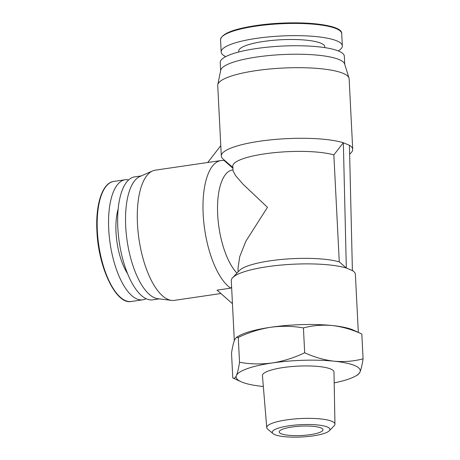 <?xml version="1.0" encoding="UTF-8"?>
<svg xmlns="http://www.w3.org/2000/svg" width="460" height="460" viewBox="0 0 460 460"><rect width="100%" height="100%" fill="white"/><g stroke="black" fill="none" stroke-linecap="round" stroke-linejoin="round"><path stroke-width="0.69" d="M281.186 433.745A21.93 4.686 -2.9 0 1 279.197 431.94A21.93 4.686 -2.9 0 1 296.315 426.483A21.93 4.686 -2.9 0 1 321.011 427.915A21.93 4.686 -2.9 0 1 323 429.72A21.93 4.686 -2.9 0 1 305.877 435.183A21.93 4.686 -2.9 0 1 281.186 433.745M146.061 298.69A60.668 24.087 -98.3 0 1 142.726 299.811A60.668 24.087 -98.3 0 1 136.936 298.971A60.668 24.087 -98.3 0 1 109.238 236.21A60.668 24.087 -98.3 0 1 125.149 179.756A60.668 24.087 -98.3 0 1 128.662 179.877M289.093 425.793A28.871 6.17 177.1 0 0 273.079 433.648A28.871 6.17 177.1 0 0 313.099 435.867A28.871 6.17 177.1 0 0 329.256 430.801A28.871 6.17 177.1 0 0 319.211 425.149A28.871 6.17 177.1 0 0 289.093 425.793M329.256 430.801L334.15 425.805A34.149 7.297 177.1 0 0 334.949 424.166A34.149 7.297 177.1 0 0 331.855 421.303A34.149 7.297 177.1 0 0 286.649 419.882A34.149 7.297 177.1 0 0 266.742 427.622A34.149 7.297 177.1 0 0 267.703 429.168L273.079 433.648M334.949 424.166L333.977 372.019A35.817 7.653 177.1 0 0 330.734 369.018A35.817 7.653 177.1 0 0 290.277 366.689A35.817 7.653 177.1 0 0 262.441 375.647L266.742 427.622M334.184 382.875A62.129 13.283 177.1 0 0 355.885 375.9A62.129 13.283 177.1 0 0 359.984 372.048A62.129 13.283 177.1 0 0 354.631 365.522A62.129 13.283 177.1 0 0 334.155 361.203A62.129 13.283 177.1 0 0 272.377 362.94A62.129 13.283 177.1 0 0 236.428 375.515A62.129 13.283 177.1 0 0 241.04 381.719A62.129 13.283 177.1 0 0 262.257 386.36A62.129 13.283 177.1 0 0 263.339 386.463M355.885 375.9L358.208 374.532L359.984 372.048C361.129 369.242 362.158 364.837 363.084 358.829C353.74 361.301 344.097 362.095 334.155 361.203C324.202 360.025 314.375 357.213 304.681 352.757C294.233 357.776 283.469 361.169 272.377 362.94C261.274 364.418 250.32 364.205 239.528 362.296C238.602 368.305 237.573 372.715 236.428 375.515C235.273 378.028 234.059 378.827 232.783 377.907L231.524 353.079C232.449 347.07 233.479 342.666 234.623 339.859L236.4 337.375L238.268 337.467L239.528 362.296M159.206 298.873L152.639 299.839A62.129 24.667 -98.3 0 1 146.711 298.977A62.129 24.667 -98.3 0 1 118.346 234.703A62.129 24.667 -98.3 0 1 134.636 176.887L141.203 175.927M220.915 293.532L174.334 300.357A65.786 26.116 -98.3 0 1 171.482 300.38L157.837 298.707A62.129 24.667 -98.3 0 1 154.6 297.821A62.129 24.667 -98.3 0 1 126.603 236.883A62.129 24.667 -98.3 0 1 139.938 176.479L152.536 170.965A65.786 26.116 -98.3 0 1 155.273 170.171L220.99 160.552A65.786 26.116 -98.3 0 1 224.25 160.58L232.904 168.262M225.756 56.62A60.668 12.966 -2.9 0 1 221.162 52.02A60.668 12.966 -2.9 0 1 256.53 38.364A60.668 12.966 -2.9 0 1 342.343 45.879A60.668 12.966 -2.9 0 1 338.238 50.922M171.482 300.38A65.786 26.116 -98.3 0 1 168.055 299.443A65.786 26.116 -98.3 0 1 138.414 234.916A65.786 26.116 -98.3 0 1 152.536 170.965M304.681 352.757L303.422 327.928C292.629 326.019 281.675 325.801 270.572 327.284A62.129 13.283 177.1 0 0 238.723 336.007L236.4 337.375M358.317 332.373L355.379 274.367A62.129 13.283 177.1 0 0 353.728 271.538A62.129 13.283 177.1 0 0 352.4 270.578L346.322 268.03A62.129 13.283 177.1 0 0 267.502 266.668A62.129 13.283 177.1 0 0 232.639 277.673A62.129 13.283 177.1 0 0 231.282 280.652L234.318 340.618M232.863 167.48L223.054 159.033A65.786 14.064 -2.9 0 1 221.306 156.038A65.786 14.064 -2.9 0 1 259.658 141.231A65.786 14.064 -2.9 0 1 343.344 142.744L346.322 268.03L339.273 261.878A54.82 11.718 177.1 0 0 270.181 260.808A54.82 11.718 177.1 0 0 239.418 270.52L232.639 277.673M238.728 52.009L238.683 51.135A43.125 9.217 -2.9 0 1 263.821 41.423A43.125 9.217 -2.9 0 1 324.823 46.77L324.869 47.644M339.273 261.878L333.851 154.905L343.344 142.744L349.422 145.291A65.786 14.064 -2.9 0 1 352.711 149.385L349.134 78.781A65.786 14.064 177.1 0 0 348.996 78.022A65.786 14.064 177.1 0 0 256.082 70.633A65.786 14.064 177.1 0 0 217.793 84.669A65.786 14.064 177.1 0 0 217.73 85.439L221.306 156.038M352.711 149.385A65.786 14.064 -2.9 0 1 351.273 152.536L349.634 154.267M348.996 78.022L344.632 63.986A62.129 13.283 177.1 0 0 256.881 57.005A62.129 13.283 177.1 0 0 220.714 70.259L217.793 84.669M220.639 70.627L220.231 62.514A62.129 13.283 -2.9 0 1 256.45 48.53A62.129 13.283 -2.9 0 1 344.333 56.229L344.741 64.343M127.615 273.734A43.125 17.118 -98.3 0 1 118.145 209.07M241.04 381.719L232.783 377.907M361.824 334C352.13 329.544 342.303 326.726 332.35 325.548A62.129 13.283 177.1 0 1 353.567 330.188L361.824 334L363.084 358.829M303.422 327.928C312.766 325.45 322.408 324.656 332.35 325.548A62.129 13.283 177.1 0 0 270.572 327.284C259.48 329.055 248.716 332.448 238.268 337.467M232.449 303.686L217.062 290.145L230.713 288.15A65.786 26.116 -98.3 0 1 203.423 218.149A65.786 26.116 -98.3 0 1 220.99 160.552M349.422 145.291L352.4 270.578M230.713 288.15L231.604 286.994M236.952 273.119A54.82 21.764 -98.3 0 1 217.637 213.618A54.82 21.764 -98.3 0 1 232.53 169.941L232.99 169.872M207.73 162.489L220.783 145.642M333.851 154.905A54.82 11.718 177.1 0 0 272.055 152.904A54.82 11.718 177.1 0 0 232.8 166.181L233.036 170.798L235.589 175.617L242.949 184.126L267.467 207.328L245.841 241.276L239.7 256.76L237.987 268.536L238.153 271.854M131.353 301.478A60.668 24.087 -98.3 0 1 125.563 300.639A60.668 24.087 -98.3 0 1 97.342 230.862A60.668 24.087 -98.3 0 1 113.775 181.424C102.482 182.677 95.404 204.326 96.916 231.029C98.302 267.576 116.093 304.922 131.353 301.478L142.726 299.811M256.134 25.547A60.041 12.834 -2.9 0 1 340.153 30.935M255.909 26.145A60.668 12.966 -2.9 0 1 341.722 33.66C342.803 23.61 293.785 19.826 256.111 25.553C233.312 28.991 221.455 33.747 220.541 39.801A60.668 12.966 -2.9 0 1 255.909 26.145M221.162 52.02L220.541 39.801M125.149 179.756L113.775 181.424M342.343 45.879L341.722 33.66M352.394 270.388L353.728 271.538"/></g></svg>
